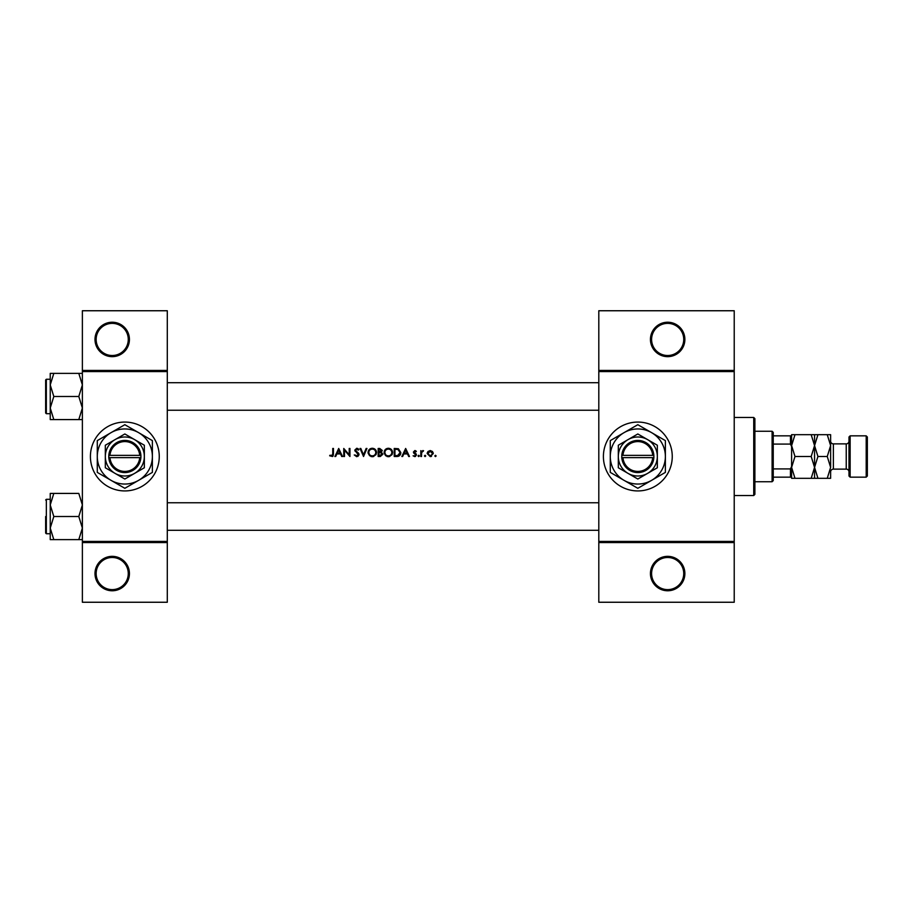<?xml version="1.0" encoding="UTF-8"?>
<svg xmlns="http://www.w3.org/2000/svg" width="913" height="913" viewBox="0 0 913 913"><rect width="100%" height="100%" fill="white"/><g stroke="black" fill="none" stroke-linecap="round" stroke-linejoin="round"><path stroke-width="1.37" d="M129.429 573.558A17.21 17.21 0 0 1 112.208 590.768A17.21 17.21 0 0 1 94.998 573.558A17.21 17.21 0 0 1 112.208 556.348A17.21 17.21 0 0 1 129.429 573.558M96.15 573.558A16.069 16.069 0 0 0 112.208 589.627A16.069 16.069 0 0 0 128.277 573.558A16.069 16.069 0 0 0 112.208 557.489A16.069 16.069 0 0 0 96.15 573.558M129.429 339.442A17.21 17.21 0 0 1 112.208 356.652A17.21 17.21 0 0 1 94.998 339.442A17.21 17.21 0 0 1 112.208 322.232A17.21 17.21 0 0 1 129.429 339.442M96.15 339.442A16.069 16.069 0 0 0 112.208 355.511A16.069 16.069 0 0 0 128.277 339.442A16.069 16.069 0 0 0 112.208 323.373A16.069 16.069 0 0 0 96.15 339.442M684.876 573.558A17.21 17.21 0 0 1 667.665 590.768A17.21 17.21 0 0 1 650.444 573.558A17.21 17.21 0 0 1 667.665 556.348A17.21 17.21 0 0 1 684.876 573.558M651.597 573.558A16.069 16.069 0 0 0 667.665 589.627A16.069 16.069 0 0 0 683.734 573.558A16.069 16.069 0 0 0 667.665 557.489A16.069 16.069 0 0 0 651.597 573.558M684.876 339.442A17.21 17.21 0 0 1 667.665 356.652A17.21 17.21 0 0 1 650.444 339.442A17.21 17.21 0 0 1 667.665 322.232A17.21 17.21 0 0 1 684.876 339.442M651.597 339.442A16.069 16.069 0 0 0 667.665 355.511A16.069 16.069 0 0 0 683.734 339.442A16.069 16.069 0 0 0 667.665 323.373A16.069 16.069 0 0 0 651.597 339.442M90.41 456.5A34.432 34.432 0 0 0 124.841 490.932A34.432 34.432 0 0 0 159.261 456.5A34.432 34.432 0 0 0 124.841 422.068A34.432 34.432 0 0 0 90.41 456.5M603.402 456.5A34.432 34.432 0 0 0 637.822 490.932A34.432 34.432 0 0 0 672.253 456.5A34.432 34.432 0 0 0 637.822 422.068A34.432 34.432 0 0 0 603.402 456.5M332.709 456.374L329.65 455.781L332.503 456.5L333.462 453.887L333.462 448.466L332.743 448.466L332.743 453.807L331.624 455.884L330.072 455.165L329.65 455.781L332.629 455.131M338.712 448.466L334.9 456.5L335.687 456.5L336.908 453.921L340.549 453.921L341.736 456.5L342.523 456.5L338.712 448.466M343.756 448.466L343.756 456.5L344.486 456.5L344.486 450.189L349.941 456.5L349.941 448.466L349.223 448.466L349.223 454.788L343.756 448.466M354.267 454.948L356.709 456.705L359.003 454.537L355.499 450.098L356.675 449.082L358.25 450.109L358.9 449.618L356.755 448.26L354.78 450.132L358.284 454.526L356.709 455.884L355.271 455.039M360.03 448.466L363.534 456.5L366.935 448.466L366.159 448.466L363.488 454.8L360.806 448.466L360.03 448.466M368.065 452.517L370.929 456.5L372.299 456.705L373.657 456.5L376.51 452.483C376.282 449.881 374.855 448.477 372.242 448.26C369.674 448.523 368.281 449.938 368.065 452.517L368.144 451.684M378.165 448.466L378.165 456.5L380.333 456.5L382.901 454.218L381.349 452.163L382.285 450.463L379.728 448.466L378.165 448.466M384.133 452.517L386.998 456.5L388.367 456.705L389.714 456.5L392.579 452.483C392.35 449.881 390.924 448.477 388.299 448.26C385.743 448.523 384.35 449.938 384.133 452.517M394.222 448.466L394.222 456.5L396.721 456.5C399.301 456.477 400.659 455.176 400.818 452.586L398.399 448.751L394.222 448.466M405.657 448.466L401.846 456.5L402.633 456.5L403.854 453.921L407.495 453.921L408.682 456.5L409.469 456.5L405.657 448.466M414.753 456.603L413.075 455.804L415.369 456.5L416.476 454.902L414.103 452.038L416.374 451.364L414.867 450.531L413.384 452.072L415.757 454.936L414.719 455.884L413.075 455.804L414.719 455.884L415.757 454.936L413.657 452.974M418.017 455.929L418.69 456.603L419.352 455.929L418.69 455.267L418.017 455.929L418.69 455.267L419.352 455.929L418.69 456.603L418.017 455.929M420.802 450.634L420.802 456.5L421.521 456.5L421.646 452.517L423.575 450.725L421.521 451.49L420.802 450.634M424.408 455.929L425.07 456.603L425.743 455.929L425.07 455.267L424.408 455.929L425.07 455.267L425.743 455.929L425.07 456.603L424.408 455.929L425.07 456.603M427.181 453.578L430.228 456.603L433.264 453.578L432.454 451.49L430.228 450.531L427.992 451.501L427.227 453.008M434.805 455.929L435.478 456.603L436.14 455.929L435.478 455.267L434.805 455.929L435.478 455.267L436.14 455.929L435.478 456.603L434.805 455.929L435.478 456.603M167.296 542.573L82.375 542.573L82.375 541.42L167.296 541.42L167.296 602.249L82.375 602.249L82.375 542.573M734.223 371.58L598.802 371.58L598.802 370.427L734.223 370.427L734.223 542.573L598.802 542.573L598.802 541.42L734.223 541.42M82.375 370.427L167.296 370.427L167.296 310.751L82.375 310.751L82.375 541.42M167.296 370.427L167.296 541.42M167.296 371.58L82.375 371.58M598.802 371.58L598.802 541.42M734.223 542.573L734.223 602.249L598.802 602.249L598.802 542.573M598.802 370.427L598.802 310.751L734.223 310.751L734.223 370.427M333.462 453.887L333.051 456.032M332.652 455.039L332.743 453.807M404.242 453.099L405.703 450.029L407.118 453.099L404.242 453.099L407.118 453.099M416.374 451.364L415.312 450.6M414.867 451.25L414.103 452.038L414.867 451.25L415.883 451.867L414.867 451.25L414.308 452.574L416.476 454.902M415.141 453.179L416.202 454.001M415.552 454.377L414.662 453.772M418.69 455.267L419.352 455.929M421.521 451.49L422.947 450.531L421.521 451.49M423.187 451.353L422.582 451.284M422.81 451.25L421.601 452.78M421.749 452.186L421.521 454.526M435.478 455.267L436.14 455.929L435.478 455.267M432.454 451.49L433.207 453.008M431.518 456.34L430.662 456.58M432.5 454.035L430.217 455.884L427.9 453.59L430.217 451.25L432.545 453.59L432.374 452.688L430.217 451.25L428.334 452.22M429.772 455.838L430.674 455.838M428.071 452.688L427.946 454.035M425.07 455.267L425.743 455.929M400.75 453.396L400.556 454.172M398.308 456.329L397.554 456.454M397.623 455.587L400.099 452.586L397.977 449.516L400.099 452.586L398.171 455.473L394.952 455.678L394.952 449.287L397.406 449.401M396.573 449.322L395.512 449.287M400.077 453.042L400.065 452.083M394.952 455.678L397.029 455.644M384.613 450.52L385.332 449.516M385.332 449.504L386.336 448.751M388.299 448.26L390.696 448.945M392.579 452.483L392.145 454.4M391.939 454.754L389.052 456.66M385.708 455.792L384.179 453.168M389.018 449.15L388.345 449.082C390.467 449.253 391.643 450.383 391.86 452.483L391.791 451.798M391.723 451.501L391.129 450.383M391.791 453.156L391.86 452.483C391.654 454.594 390.479 455.724 388.345 455.884L389.018 455.827M391.517 454.001L391.734 453.396M387.671 455.827L388.345 455.884C386.233 455.724 385.069 454.594 384.852 452.517L385.446 454.412M384.887 452.049L384.852 452.517C385.058 450.417 386.222 449.276 388.345 449.082L387.66 449.15M387.443 449.196L386.85 449.413M382.285 450.463L381.349 452.163M381.052 451.501L381.554 450.474L378.884 451.867L378.884 449.287L381.463 450.006M378.884 451.867L379.934 451.844M380.915 455.598L382.182 454.218L380.858 452.78L382.182 454.218L378.884 455.678L378.884 452.688L380.858 452.78L379.363 452.688M382.182 454.218L382.033 453.613M378.884 455.678L380.504 455.655M368.544 450.52L369.263 449.516M369.263 449.504L370.267 448.751M372.242 448.26C374.855 448.466 376.282 449.869 376.51 452.483L376.076 454.4M375.871 454.754L372.983 456.66M369.639 455.792L368.11 453.168M372.949 449.15L372.276 449.082C374.398 449.253 375.574 450.383 375.791 452.483L375.734 451.798M375.654 451.501L375.072 450.383M375.734 453.156L375.791 452.483C375.585 454.594 374.41 455.724 372.276 455.884L372.949 455.827M375.448 454.001L375.677 453.396M371.602 455.827L372.276 455.884C370.164 455.724 369.012 454.594 368.784 452.517L369.377 454.412M368.818 452.049L368.784 452.517C368.989 450.417 370.153 449.276 372.276 449.082L371.591 449.15M371.374 449.196L370.781 449.413M358.25 454.811L354.78 450.132L356.755 448.26L357.953 448.625M358.284 454.526L357.999 453.727M356.983 452.78L354.78 450.132L355.225 451.353M358.01 448.66L358.695 449.356M356.926 449.105L358.067 449.892M356.675 449.082L355.499 450.098L357.109 451.935L356.036 451.136M357.725 452.414L358.375 453.031M358.581 453.293L358.957 454.115M358.98 454.845L357.885 456.397M337.308 453.099L338.757 450.029L340.172 453.099L337.308 453.099L340.172 453.099M753.739 417.481L754.88 418.633L754.88 494.367L753.739 495.519L753.739 417.481L734.223 417.481M753.739 495.519L734.223 495.519M598.802 502.755L167.296 502.755L598.802 502.755M598.802 530.293L167.296 530.293L598.802 530.293M50.238 504.969L50.238 528.068L53.81 516.518L50.238 504.969L53.81 493.419L50.238 493.419L50.238 539.617L53.81 539.617L50.238 528.068L53.81 516.518L50.238 504.969L53.81 493.419L50.238 493.419L50.238 504.969M45.65 516.518L45.65 533.044L45.65 516.518M78.803 493.419L82.375 504.969L78.803 516.518L53.81 516.518L78.803 516.518L82.375 528.068L78.803 539.617L53.81 539.617L50.238 528.068L50.238 539.617L82.375 539.617L78.803 539.617L82.375 528.068L78.803 516.518L82.375 504.969L78.803 493.419L53.81 493.419L78.803 493.419M167.296 410.245L598.802 410.245L167.296 410.245M167.296 382.707L598.802 382.707L167.296 382.707M78.803 396.482L82.375 408.031L78.803 419.581L53.81 419.581L50.238 408.031L53.81 396.482L50.238 384.932L53.81 373.383L50.238 373.383L50.238 419.581L53.81 419.581L50.238 408.031L53.81 396.482L50.238 384.932L53.81 373.383L50.238 373.383L50.238 419.581L82.375 419.581L78.803 419.581L82.375 408.031L78.803 396.482L53.81 396.482L78.803 396.482L82.375 384.932L78.803 396.482M50.238 413.692L46.335 413.692L46.335 379.26L46.335 413.692L45.65 413.007L45.65 379.956L45.65 413.007L46.335 413.692L50.238 413.692L50.238 419.581M78.803 373.383L53.81 373.383L78.803 373.383L82.375 384.932L78.803 373.383L82.375 373.383L78.803 373.383M50.238 533.74L46.335 533.74L45.65 533.044L46.335 533.74L46.335 499.308L46.335 533.74L50.238 533.74L50.238 539.617M772.101 431.256L773.243 432.397L773.243 480.603L772.101 481.744L772.101 431.256L754.88 431.256M773.243 435.843L791.605 435.843L791.605 477.157L790.464 477.157L790.464 468.917L791.605 466.509L791.605 446.491L790.464 444.083L790.464 435.843M773.243 468.917L790.464 468.917M773.243 444.083L790.464 444.083M773.243 477.157L790.464 477.157M848.987 476.004L848.987 436.996L850.14 435.843L850.14 477.157L848.987 476.004M866.197 435.843L867.35 436.996L867.35 476.004L866.197 477.157L866.197 435.843L850.14 435.843M848.987 441.127A2.75 2.75 0 0 1 846.237 443.878L833.375 443.878A2.75 2.75 0 0 1 830.625 441.127M848.987 471.873A2.75 2.75 0 0 0 846.237 469.122L833.375 469.122A2.75 2.75 0 0 0 830.625 471.873L830.625 478.309L817.934 478.309L814.556 467.399L811.189 478.309L794.983 478.309L791.605 467.399L794.983 456.5L791.605 445.601L794.983 434.691L791.605 434.691L791.605 435.843M866.197 477.157L850.14 477.157M814.556 434.691L814.556 445.601L817.934 434.691L811.189 434.691L814.556 445.601L811.189 456.5L794.983 456.5M811.189 434.691L794.983 434.691M811.189 456.5L814.556 467.399L814.556 478.309L817.934 478.309M811.189 478.309L814.556 478.309M791.605 477.157L791.605 478.309L794.983 478.309M814.556 445.601L814.556 467.399L817.934 456.5L814.556 445.601M830.625 467.399L827.258 456.5L830.625 445.601L827.258 434.691L830.625 434.691L830.625 467.399L827.258 478.309M827.258 456.5L817.934 456.5M827.258 434.691L817.934 434.691M622.951 457.653L653.891 457.653L653.845 455.347A16.069 16.069 0 0 0 637.822 440.431A16.069 16.069 0 0 0 621.799 455.347L621.753 457.653L622.951 457.653A14.916 14.916 0 0 0 637.822 471.416A14.916 14.916 0 0 0 652.704 457.653M621.799 457.653A16.069 16.069 0 0 0 637.822 472.569A16.069 16.069 0 0 0 653.845 457.653M657.337 445.236L637.822 433.972L618.318 445.236L618.318 467.764L637.822 479.028L657.337 467.764L657.337 445.236M618.318 445.236L618.318 467.764M651.597 480.352A27.538 27.538 0 0 0 651.597 432.648A27.538 27.538 0 0 0 610.283 456.5A27.538 27.538 0 0 0 651.597 480.352L665.372 472.398L665.372 440.602L637.822 424.693L610.283 440.602L610.283 472.398L637.822 488.307L651.597 480.352M647.579 473.391A19.504 19.504 0 0 0 647.579 439.61A19.504 19.504 0 0 0 618.318 456.5A19.504 19.504 0 0 0 647.579 473.391M653.845 455.347L621.799 455.347M652.704 455.347A14.916 14.916 0 0 0 637.822 441.584A14.916 14.916 0 0 0 622.951 455.347M109.959 457.653L140.899 457.653L140.899 455.347A16.069 16.069 0 0 0 124.841 440.431A16.069 16.069 0 0 0 108.807 455.347L108.773 457.653L109.959 457.653A14.916 14.916 0 0 0 124.841 471.416A14.916 14.916 0 0 0 139.712 457.653M108.807 457.653A16.069 16.069 0 0 0 124.841 472.569A16.069 16.069 0 0 0 140.864 457.653M144.345 445.236L124.841 433.972L105.326 445.236L105.326 467.764L124.841 479.028L144.345 467.764L144.345 445.236M105.326 445.236L105.326 467.764M138.605 480.352A27.538 27.538 0 0 0 138.605 432.648A27.538 27.538 0 0 0 97.292 456.5A27.538 27.538 0 0 0 138.605 480.352L152.38 472.398L152.38 440.602L124.841 424.693L97.292 440.602L97.292 472.398L124.841 488.307L138.605 480.352M134.588 473.391A19.504 19.504 0 0 0 134.588 439.61A19.504 19.504 0 0 0 105.326 456.5A19.504 19.504 0 0 0 134.588 473.391M140.899 455.347L108.807 455.347M139.712 455.347A14.916 14.916 0 0 0 124.841 441.584A14.916 14.916 0 0 0 109.959 455.347M846.237 469.122L846.237 443.878M833.375 443.878L833.375 469.122M46.335 499.308L45.65 499.993L46.335 499.308L50.238 499.308L46.335 499.308M46.335 379.26L50.238 379.26L46.335 379.26L45.65 379.956L46.335 379.26M772.101 481.744L754.88 481.744"/></g></svg>
